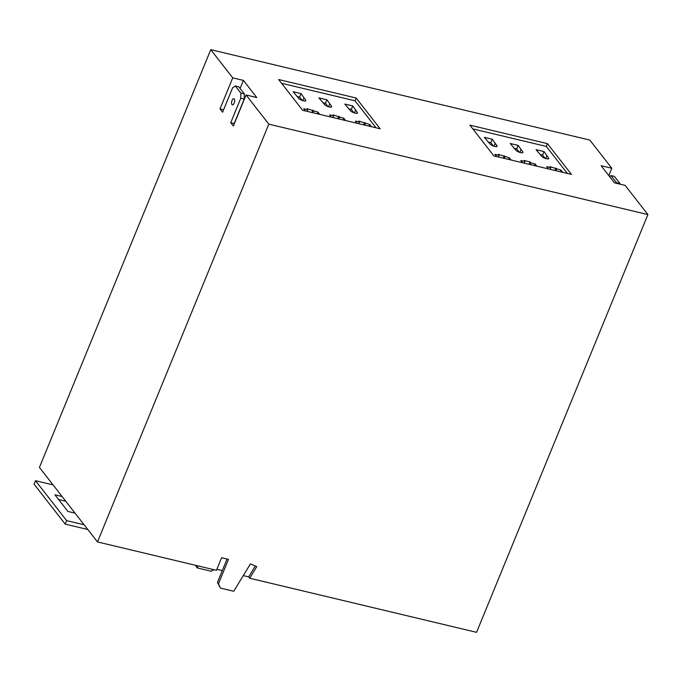 <?xml version="1.0" encoding="UTF-8"?>
<svg xmlns="http://www.w3.org/2000/svg" width="682" height="682" viewBox="0 0 682 682"><rect width="100%" height="100%" fill="white"/><g stroke="black" fill="none" stroke-linecap="round" stroke-linejoin="round"><path stroke-width="1.02" d="M303.422 100.817A3.947 1.185 22.3 0 0 305.783 100.655A3.947 1.185 22.3 0 0 305.57 99.981L301.035 93.613L293.115 91.729L298.682 98.336A3.947 1.185 22.3 0 0 303.422 100.817M329.27 106.98A3.947 1.185 22.3 0 0 331.631 106.818A3.947 1.185 22.3 0 0 331.418 106.145L326.883 99.785L318.954 97.893L324.53 104.499A3.947 1.185 22.3 0 0 329.27 106.98M355.117 113.144A3.947 1.185 22.3 0 0 357.479 112.982A3.947 1.185 22.3 0 0 357.266 112.308L352.73 105.949L344.802 104.056L350.377 110.663A3.947 1.185 22.3 0 0 355.117 113.144M546.384 158.761A3.947 1.185 22.3 0 0 548.737 158.599A3.947 1.185 22.3 0 0 548.533 157.926L543.997 151.566L536.069 149.673L541.636 156.28A3.947 1.185 22.3 0 0 546.384 158.761M520.537 152.597A3.947 1.185 22.3 0 0 522.889 152.436A3.947 1.185 22.3 0 0 522.685 151.762L518.149 145.394L510.221 143.51L515.788 150.117A3.947 1.185 22.3 0 0 520.537 152.597M494.689 146.434A3.947 1.185 22.3 0 0 497.05 146.272A3.947 1.185 22.3 0 0 496.837 145.598L492.302 139.23L484.373 137.346L489.949 143.953A3.947 1.185 22.3 0 0 494.689 146.434M231.965 104.551A3.163 1.398 103.4 0 1 231.897 100.919A3.163 1.398 103.4 0 1 233.841 98.685A3.163 1.398 103.4 0 1 234.25 98.967A3.163 1.398 103.4 0 1 234.327 102.598A3.163 1.398 103.4 0 1 232.374 104.832A3.163 1.398 103.4 0 1 231.965 104.551M58.601 499.522L65.77 501.227M87.799 529.496L65.199 524.108L34.1 484.203L35.532 480.716L53.034 484.885L39.428 467.426L210.764 49.667L589.845 140.074L611.814 168.258L601.123 165.717L614.473 182.844L625.155 185.385L647.9 214.574L268.819 124.158L246.074 94.977L233.346 126.017L230.755 122.683L240.763 98.276L240.899 93.127L235.333 85.975L232.605 87.799L222.588 112.215L219.996 108.881L232.733 77.85L210.764 49.667M243.269 575.608L248.657 576.895L249.689 578.225L476.565 632.333L647.9 214.574M216.85 569.308L222.298 570.612L227.046 559.044M268.819 124.158L97.483 541.926L216.441 570.297L221.59 557.74L228.487 559.385L218.47 583.801L220.491 588.106L233.73 591.26L250.439 563.861L256.73 566.691L249.689 578.225M97.483 541.926L53.034 484.885M240.763 98.276L244.216 99.095L234.199 123.51L230.755 122.683M244.216 99.095L244.344 93.946L240.899 93.127M244.344 93.946L238.777 86.802L235.333 85.975M240.09 88.49L243.414 80.399L232.733 77.85M243.414 80.399L256.756 97.526L246.074 94.977M380.155 128.787L356.183 98.02L278.648 79.53L302.62 110.288L380.155 128.787M571.422 174.404L547.45 143.638L469.907 125.147L493.887 155.905L571.422 174.404M608.813 175.572L611.814 168.258M619.981 183.535L614.414 176.391L610.961 175.564L616.537 182.716L619.981 183.535L619.964 184.149M609.546 176.519L610.961 175.564M616.537 182.716L616.519 183.33M223.602 109.742L219.996 108.881M376.08 127.815L355.041 100.808L281.581 83.289M355.041 100.808L356.183 98.02M371.434 126.699L369.695 124.474L358.758 121.055L359.533 122.052L355.399 121.064L357.129 123.289M345.586 120.535L343.847 118.31L332.91 114.891L333.686 115.889L329.551 114.9L331.282 117.125M319.739 114.371L318.008 112.146L307.062 108.728L307.838 109.725L303.703 108.736L305.434 110.961M567.347 173.433L546.308 146.425L472.839 128.907M546.308 146.425L547.45 143.638M562.693 172.316L560.962 170.091L550.016 166.672L550.792 167.67L546.657 166.681L548.396 168.906M511.006 159.989L509.266 157.764L498.329 154.345L499.105 155.343L494.97 154.354L496.701 156.579M536.845 166.152L535.114 163.927L530.809 162.904L530.033 161.907L524.168 160.509L524.952 161.506L520.809 160.517L522.548 162.742M493.487 146.076L490.869 142.717L492.302 139.23M493.998 146.246L495.158 143.433M490.869 142.717L488.559 142.171M529.053 164.294L530.033 161.907M530.127 164.55L530.809 162.904M534.441 165.581L535.114 163.927M524.27 163.151L524.952 161.506M519.334 152.239L516.717 148.889L518.149 145.394M519.846 152.41L520.997 149.597M516.717 148.889L514.399 148.335M545.174 158.403L542.565 155.053L543.997 151.566M545.694 158.574L546.845 155.76M542.565 155.053L540.246 154.499M503.205 158.13L504.186 155.743M504.288 158.386L504.961 156.741M508.593 159.418L509.266 157.764M498.423 156.988L499.105 155.343M554.892 170.457L555.873 168.07M555.975 170.713L556.657 169.068M560.289 171.745L560.962 170.091M550.118 169.315L550.792 167.67M353.915 112.786L351.298 109.435L352.73 105.949M354.427 112.956L355.586 110.143M351.298 109.435L348.988 108.881M328.068 106.622L325.45 103.272L326.883 99.785M328.579 106.793L329.738 103.979M325.45 103.272L323.14 102.718M302.22 100.459L299.611 97.1L301.035 93.613M302.74 100.629L303.891 97.816M299.611 97.1L297.292 96.554M311.938 112.513L312.919 110.126M313.021 112.769L313.694 111.123M317.326 113.8L318.008 112.146M307.164 111.371L307.838 109.725M337.786 118.677L338.766 116.29M338.869 118.932L339.542 117.287M343.174 119.964L343.847 118.31M333.012 117.534L333.686 115.889M363.634 124.84L364.614 122.453M364.717 125.096L365.39 123.451M369.022 126.127L369.695 124.474M358.851 123.706L359.533 122.052M222.298 570.612L217.439 582.471L218.47 583.801M248.657 576.895L255.281 566.034M217.439 582.471L220.491 588.106M84.133 524.799L66.631 520.622L35.532 480.716M75.063 513.154L67.902 511.449L54.944 494.817L62.105 496.53M213.926 569.692L211.13 571.226L197.269 567.918L198.087 565.924M197.269 567.918L195.973 566.256L196.288 565.489M65.199 524.108L66.631 520.622M305.161 100.987L305.57 99.981M331.009 107.159L331.418 106.145M356.848 113.323L357.266 112.308M548.115 158.94L548.533 157.926M522.267 152.768L522.685 151.762M496.419 146.604L496.837 145.598"/></g></svg>
